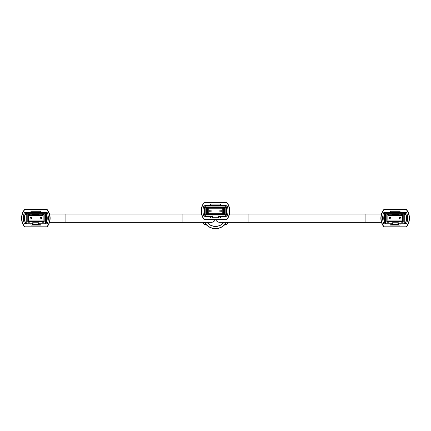 <?xml version="1.0" encoding="UTF-8"?>
<svg xmlns="http://www.w3.org/2000/svg" width="431" height="431" viewBox="0 0 431 431"><rect width="100%" height="100%" fill="white"/><g stroke="black" fill="none" stroke-linecap="round" stroke-linejoin="round"><path stroke-width="0.65" d="M204.558 222.692A12.666 12.666 0 0 1 204.326 222.321M226.674 222.321A12.666 12.666 0 0 1 226.442 222.692M227.94 222.321A13.819 13.819 0 0 1 226.555 224.422L226.808 224.432A14.029 14.029 0 0 0 228.177 222.321M205.959 224.422L204.192 224.432A14.029 14.029 0 0 1 203.755 223.845L204.008 223.845M204.445 224.422A13.819 13.819 0 0 1 203.06 222.321M226.555 224.422L225.041 224.422M229.685 214.029A14.029 14.029 0 0 0 229.588 213.388M201.412 213.388A14.029 14.029 0 0 0 201.315 214.029M202.823 222.321A14.029 14.029 0 0 0 203.755 223.845M223.754 222.321A10.533 10.533 0 0 1 207.246 222.321M226.587 222.321A12.871 12.871 0 0 1 204.413 222.321M182.103 222.321L65.097 222.321L65.097 214.029L182.103 214.029L182.103 222.321L211.352 222.321A4.148 4.148 0 0 0 215.236 219.632M215.764 219.632A4.148 4.148 0 0 0 219.648 222.321L381.489 222.321M400.221 218.986A0.808 0.808 0 0 0 401.029 218.178A0.808 0.808 0 0 0 400.221 217.369A0.808 0.808 0 0 0 399.418 218.178A0.808 0.808 0 0 0 400.221 218.986M390.087 218.986A0.808 0.808 0 0 0 390.895 218.178A0.808 0.808 0 0 0 390.087 217.369A0.808 0.808 0 0 0 389.285 218.178A0.808 0.808 0 0 0 390.087 218.986M387.092 221.631L403.217 221.631M403.217 214.724L401.606 214.724M398.379 214.724L391.93 214.724M388.708 214.724L387.092 214.724M387.9 215.414L387.9 220.941L402.409 220.941L402.409 215.414L387.9 215.414M405.98 214.568L405.98 221.863L404.828 223.856L398.61 223.856L398.61 225.009L391.698 225.009L391.698 223.856L385.481 223.856L384.328 221.863L384.328 214.568L385.481 212.569L404.828 212.569L405.98 214.568M384.35 221.9L385.147 221.9L385.88 223.166L392.393 223.166L392.393 224.319L397.921 224.319L397.921 223.166L404.429 223.166L405.162 221.9L404.138 221.9L404.138 214.53L405.162 214.53L404.429 213.264L385.88 213.264L385.147 214.53L384.35 214.53M385.147 221.9L386.171 221.9L386.171 214.53L385.147 214.53M388.708 221.631L388.708 222.207L387.092 222.207L387.092 214.185L388.708 214.185L388.708 214.757L391.93 214.757L391.93 214.185L398.379 214.185L398.379 214.757L401.606 214.757L401.606 214.185L403.217 214.185L403.217 222.207L401.606 222.207L402.985 222.207L402.985 221.631M401.606 221.631L401.606 222.207M398.379 221.631L398.379 222.207L391.93 222.207L393.772 222.207L393.772 221.658A3.744 3.744 0 0 1 393.713 221.631M391.93 221.631L391.93 222.207M405.355 212.569L404.828 212.569L404.429 213.264M385.88 213.264L385.481 212.569L384.953 212.569M384.985 223.856L385.481 223.856L385.88 223.166M404.429 223.166L404.828 223.856L405.323 223.856M385.481 221.9L385.481 214.53M405.162 221.9L405.959 221.9M404.828 214.53L404.828 221.9M405.959 214.53L405.162 214.53M392.393 223.166L391.698 223.856M392.393 224.319L391.698 225.009M397.921 224.319L398.61 225.009M397.921 223.166L398.61 223.856M393.713 214.724A3.744 3.744 0 0 1 396.595 214.724M396.595 221.631A3.744 3.744 0 0 1 393.772 221.658M396.536 221.658L396.536 222.207L398.379 222.207M396.536 214.697L396.536 214.185M387.324 214.185L387.324 214.724M387.324 221.631L387.324 222.207L388.708 222.207M389.414 217.736A5.759 5.759 0 0 0 389.414 218.619M402.985 214.724L402.985 214.185M400.895 218.619A5.759 5.759 0 0 0 400.895 217.736M393.772 214.185L393.772 214.697M381.069 218.178L381.079 218.754M409.245 218.178L409.229 218.754M384.102 226.814L383.843 226.83A14.029 14.029 0 0 1 383.843 209.525L384.102 209.541A13.819 13.819 0 0 0 384.102 226.814L406.212 226.814A13.819 13.819 0 0 0 406.212 209.541L384.102 209.541M406.902 226.237A14.029 14.029 0 0 0 406.902 210.118M406.212 209.541L406.465 209.525A14.029 14.029 0 0 1 406.465 226.83L406.212 226.814M390.26 212.418L383.87 212.418A13.819 13.819 0 0 0 383.87 223.937L390.26 223.937L390.26 225.084L400.049 225.084L400.049 223.937L406.444 223.937A13.819 13.819 0 0 0 406.444 212.418L400.049 212.418L400.049 211.265L390.26 211.265L390.26 212.418L400.049 212.418M400.049 223.937L398.61 223.937M391.698 223.937L390.26 223.937M385.023 212.418A13.819 13.819 0 0 0 385.023 223.937M382.626 217.601L382.626 218.754M405.291 212.418A13.819 13.819 0 0 1 405.291 223.937M393.956 214.724A3.658 3.658 0 0 1 396.353 214.724M396.353 221.631A3.658 3.658 0 0 1 393.956 221.631M220.57 211.804A0.808 0.808 0 0 0 221.372 210.996A0.808 0.808 0 0 0 220.57 210.188A0.808 0.808 0 0 0 219.762 210.996A0.808 0.808 0 0 0 220.57 211.804M210.43 211.804A0.808 0.808 0 0 0 211.238 210.996A0.808 0.808 0 0 0 210.43 210.188A0.808 0.808 0 0 0 209.628 210.996A0.808 0.808 0 0 0 210.43 211.804M207.44 214.449L223.56 214.449M223.56 207.543L221.949 207.543M218.727 207.543L212.273 207.543M209.051 207.543L207.44 207.543M208.243 208.232L208.243 213.76L222.757 213.76L222.757 208.232L208.243 208.232M226.323 207.386L226.323 214.681L225.176 216.674L218.953 216.674L218.953 217.827L212.047 217.827L212.047 216.674L205.824 216.674L204.677 214.681L204.677 207.386L205.824 205.388L225.176 205.388L226.323 207.386M204.698 214.719L205.495 214.719L206.223 215.985L212.736 215.985L212.736 217.138L218.264 217.138L218.264 215.985L224.777 215.985L225.505 214.719L224.481 214.719L224.481 207.349L225.505 207.349L224.777 206.083L206.223 206.083L205.495 207.349L204.698 207.349M205.495 214.719L206.519 214.719L206.519 207.349L205.495 207.349M209.051 214.449L209.051 215.026L207.44 215.026L207.44 207.004L209.051 207.004L209.051 207.58L212.273 207.58L212.273 207.004L218.727 207.004L218.727 207.58L221.949 207.58L221.949 207.004L223.56 207.004L223.56 215.026L221.949 215.026L223.333 215.026L223.333 214.449M221.949 214.449L221.949 215.026M218.727 214.449L218.727 215.026L212.273 215.026L214.115 215.026L214.115 214.476A3.744 3.744 0 0 1 214.062 214.449M212.273 214.449L212.273 215.026M225.704 205.388L225.176 205.388L224.777 206.083M206.223 206.083L205.824 205.388L205.296 205.388M205.328 216.674L205.824 216.674L206.223 215.985M224.777 215.985L225.176 216.674L225.672 216.674M205.824 214.719L205.824 207.349M225.505 214.719L226.302 214.719M225.176 207.349L225.176 214.719M226.302 207.349L225.505 207.349M212.736 215.985L212.047 216.674M212.736 217.138L212.047 217.827M218.264 217.138L218.953 217.827M218.264 215.985L218.953 216.674M214.062 207.543A3.744 3.744 0 0 1 214.115 207.516A3.744 3.744 0 0 1 216.885 207.516A3.744 3.744 0 0 1 216.938 207.543M216.938 214.449A3.744 3.744 0 0 1 216.885 214.476A3.744 3.744 0 0 1 214.115 214.476M216.885 214.476L216.885 215.026L218.727 215.026M216.885 207.516L216.885 207.004M207.667 207.004L207.667 207.543M207.667 214.449L207.667 215.026L209.051 215.026M209.757 210.554A5.759 5.759 0 0 0 209.757 211.438M223.333 207.543L223.333 207.004M221.243 211.438A5.759 5.759 0 0 0 221.243 210.554M214.115 207.004L214.115 207.516M228.031 210.42L228.031 211.573L228.031 210.42M204.445 219.632L204.192 219.648A14.029 14.029 0 0 1 204.192 202.344L204.445 202.36A13.819 13.819 0 0 0 204.445 219.632L226.555 219.632A13.819 13.819 0 0 0 226.555 202.36L204.445 202.36M229.578 211.573L229.578 210.42M227.245 219.056A14.029 14.029 0 0 0 227.245 202.936M226.555 202.36L226.808 202.344A14.029 14.029 0 0 1 226.808 219.648L226.555 219.632M210.608 205.237L204.213 205.237A13.819 13.819 0 0 0 204.213 216.755L210.608 216.755L210.608 217.908L220.392 217.908L220.392 216.755L226.787 216.755A13.819 13.819 0 0 0 226.787 205.237L220.392 205.237L220.392 204.084L210.608 204.084L210.608 205.237L220.392 205.237M220.392 216.755L218.953 216.755M212.047 216.755L210.608 216.755M205.366 205.237A13.819 13.819 0 0 0 205.366 216.755M225.634 205.237A13.819 13.819 0 0 1 225.634 216.755M214.304 207.543A3.658 3.658 0 0 1 216.696 207.543M216.696 214.449A3.658 3.658 0 0 1 214.304 214.449M40.913 218.986A0.808 0.808 0 0 0 41.715 218.178A0.808 0.808 0 0 0 40.913 217.369A0.808 0.808 0 0 0 40.105 218.178A0.808 0.808 0 0 0 40.913 218.986M30.779 218.986A0.808 0.808 0 0 0 31.582 218.178A0.808 0.808 0 0 0 30.779 217.369A0.808 0.808 0 0 0 29.971 218.178A0.808 0.808 0 0 0 30.779 218.986M27.783 221.631L43.908 221.631M43.908 214.724L42.292 214.724M39.07 214.724L32.621 214.724M29.394 214.724L27.783 214.724M28.591 215.414L28.591 220.941L43.1 220.941L43.1 215.414L28.591 215.414M46.672 214.568L46.672 221.863L45.519 223.856L39.302 223.856L39.302 225.009L32.39 225.009L32.39 223.856L26.172 223.856L25.02 221.863L25.02 214.568L26.172 212.569L45.519 212.569L46.672 214.568M25.041 221.9L25.838 221.9L26.571 223.166L33.079 223.166L33.079 224.319L38.607 224.319L38.607 223.166L45.12 223.166L45.853 221.9L44.829 221.9L44.829 214.53L45.853 214.53L45.12 213.264L26.571 213.264L25.838 214.53L25.041 214.53M25.838 221.9L26.862 221.9L26.862 214.53L25.838 214.53M29.394 221.631L29.394 222.207L27.783 222.207L27.783 214.185L29.394 214.185L29.394 214.757L32.621 214.757L32.621 214.185L39.07 214.185L39.07 214.757L42.292 214.757L42.292 214.185L43.908 214.185L43.908 222.207L42.292 222.207L43.676 222.207L43.676 221.631M42.292 221.631L42.292 222.207M39.07 221.631L39.07 222.207L32.621 222.207L34.464 222.207L34.464 221.658A3.744 3.744 0 0 1 34.405 221.631M32.621 221.631L32.621 222.207M46.047 212.569L45.519 212.569L45.12 213.264M26.571 213.264L26.172 212.569L25.644 212.569M25.677 223.856L26.172 223.856L26.571 223.166M45.12 223.166L45.519 223.856L46.015 223.856M26.172 221.9L26.172 214.53M45.853 221.9L46.65 221.9M45.519 214.53L45.519 221.9M46.65 214.53L45.853 214.53M33.079 223.166L32.39 223.856M33.079 224.319L32.39 225.009M38.607 224.319L39.302 225.009M38.607 223.166L39.302 223.856M34.405 214.724A3.744 3.744 0 0 1 37.287 214.724M37.287 221.631A3.744 3.744 0 0 1 34.464 221.658M37.228 221.658L37.228 222.207L39.07 222.207M37.228 214.697L37.228 214.185M28.015 214.185L28.015 214.724M28.015 221.631L28.015 222.207L29.394 222.207M30.105 217.736A5.759 5.759 0 0 0 30.105 218.619M43.676 214.724L43.676 214.185M41.586 218.619A5.759 5.759 0 0 0 41.586 217.736M34.464 214.185L34.464 214.697M21.755 218.178L21.771 218.754M49.931 218.178L49.921 218.754M24.788 226.814L24.535 226.83A14.029 14.029 0 0 1 24.535 209.525L24.788 209.541A13.819 13.819 0 0 0 24.788 226.814L46.898 226.814A13.819 13.819 0 0 0 46.898 209.541L24.788 209.541M47.593 226.237A14.029 14.029 0 0 0 47.593 210.118M46.898 209.541L47.157 209.525A14.029 14.029 0 0 1 47.157 226.83L46.898 226.814M30.951 212.418L24.556 212.418A13.819 13.819 0 0 0 24.556 223.937L30.951 223.937L30.951 225.084L40.74 225.084L40.74 223.937L47.13 223.937A13.819 13.819 0 0 0 47.13 212.418L40.74 212.418L40.74 211.265L30.951 211.265L30.951 212.418L40.74 212.418M40.74 223.937L39.302 223.937M32.39 223.937L30.951 223.937M25.709 212.418A13.819 13.819 0 0 0 25.709 223.937M23.312 217.601L23.312 218.754M45.977 212.418A13.819 13.819 0 0 1 45.977 223.937M34.647 214.724A3.658 3.658 0 0 1 37.044 214.724M37.044 221.631A3.658 3.658 0 0 1 34.647 221.631M223.958 222.321A10.694 10.694 0 0 1 207.042 222.321M226.399 222.321A12.709 12.709 0 0 1 204.601 222.321M248.897 222.321L248.897 214.029L365.903 214.029L365.903 222.321M65.097 214.029L49.511 214.029M65.097 222.321L49.511 222.321M182.103 214.029L201.536 214.029M248.897 214.029L229.464 214.029M365.903 214.029L381.489 214.029"/></g></svg>
